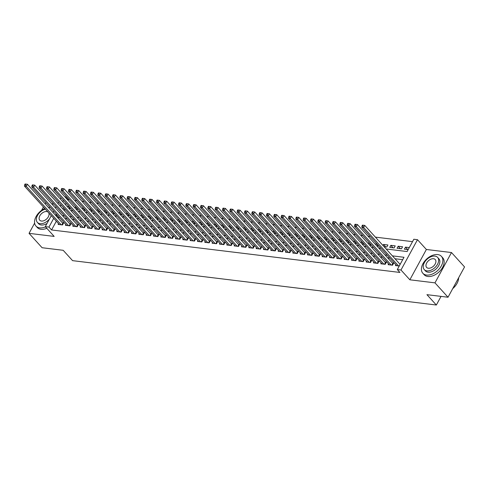 <?xml version="1.0" encoding="UTF-8"?>
<svg xmlns="http://www.w3.org/2000/svg" width="489" height="489" viewBox="0 0 489 489"><rect width="100%" height="100%" fill="white"/><g stroke="black" fill="none" stroke-linecap="round" stroke-linejoin="round"><path stroke-width="0.73" d="M386.145 248.987L407.129 251.548L413.835 239.255L417.496 239.702L400.974 270.014L397.306 269.567L404.006 257.281L392.392 255.863M426.377 249.482L409.849 279.794L434.965 282.856L448.022 297.239L464.55 266.927L451.494 252.544L426.377 249.482L417.496 239.702M53.778 204.035L51.626 203.772M46.449 203.137L45.575 203.033L45.147 203.815M64.75 196.676L65.483 196.767L65.239 197.214M69.517 199.818L68.093 199.64L65.483 196.767M412.527 241.652L375.375 237.122M370.197 236.493L368.046 236.23M362.862 235.594L360.711 235.331M355.527 234.702L353.376 234.439M348.199 233.809L346.041 233.546M340.864 232.911L338.706 232.648M333.529 232.018L331.377 231.755M326.194 231.126L324.042 230.863M318.859 230.227L316.707 229.964M311.53 229.335L309.372 229.072M304.195 228.442L302.043 228.18M296.86 227.544L294.708 227.281M289.525 226.651L287.373 226.389M282.19 225.759L280.038 225.496M274.861 224.861L272.703 224.598M267.526 223.968L265.374 223.705M260.191 223.076L258.039 222.813M252.856 222.177L250.704 221.914M245.527 221.285L243.369 221.022M238.192 220.386L236.034 220.129M230.857 219.494L228.705 219.231M223.522 218.601L221.37 218.338M216.187 217.703L214.035 217.44M208.858 216.81L206.7 216.548M201.523 215.918L199.365 215.655M194.188 215.019L192.036 214.757M186.853 214.127L184.701 213.864M179.518 213.235L177.366 212.972M172.189 212.336L170.031 212.073M164.854 211.444L162.703 211.181M157.519 210.551L155.368 210.288M150.184 209.653L148.033 209.39M142.849 208.76L140.698 208.497M135.52 207.868L133.363 207.605M128.185 206.969L126.034 206.706M120.85 206.077L118.699 205.814M113.515 205.184L111.364 204.922M106.18 204.286L104.029 204.023M98.851 203.393L96.694 203.131M91.516 202.501L89.365 202.238M84.181 201.602L82.03 201.34M76.846 200.71L74.695 200.447M434.965 282.856L451.494 252.544M43.417 206.988L41.565 210.386M34.627 223.112L29.047 233.345L54.163 236.413L45.288 226.633L51.278 215.643M448.022 297.239L426.94 294.665L436.341 305.02L72.586 260.649L63.185 250.301L42.103 247.727L29.047 233.345M395.882 264.781L395.454 265.564L399.238 266.028M388.547 263.889L388.119 264.671L392.52 265.209L393.639 263.161L392.355 263.003M381.212 262.99L380.784 263.779L385.185 264.317L386.304 262.263L385.02 262.11M373.883 262.098L373.455 262.88L377.85 263.418L378.969 261.37L377.685 261.212M366.548 261.205L366.12 261.988L370.521 262.526L371.634 260.478L370.35 260.319M359.213 260.307L358.785 261.095L363.186 261.627L364.305 259.58L363.021 259.427M351.878 259.414L351.45 260.197L355.851 260.735L356.97 258.687L355.686 258.528M344.543 258.522L344.115 259.304L348.516 259.842L349.635 257.795L348.351 257.636M337.214 257.624L336.787 258.412L341.181 258.944L342.3 256.896L341.016 256.743M329.879 256.731L329.452 257.514L333.853 258.051L334.965 256.004L333.681 255.845M322.544 255.833L322.117 256.621L326.518 257.159L327.636 255.111L326.352 254.952M315.209 254.94L314.782 255.729L319.183 256.26L320.301 254.213L319.017 254.06M307.874 254.048L307.447 254.83L311.848 255.368L312.966 253.32L311.682 253.161M300.546 253.149L300.118 253.938L304.519 254.476L305.631 252.428L304.347 252.269M293.211 252.257L292.783 253.045L297.184 253.577L298.296 251.529L297.012 251.377M285.876 251.364L285.448 252.147L289.849 252.685L290.967 250.637L289.684 250.478M278.541 250.466L278.113 251.254L282.514 251.792L283.632 249.745L282.349 249.586M271.212 249.573L270.778 250.362L275.179 250.894L276.297 248.846L275.014 248.693M263.877 248.681L263.449 249.463L267.85 250.001L268.962 247.954L267.679 247.795M256.542 247.782L256.114 248.571L260.515 249.109L261.627 247.061L260.35 246.902M249.207 246.89L248.779 247.678L253.18 248.21L254.298 246.163L253.015 246.01M241.872 245.998L241.444 246.78L245.845 247.318L246.963 245.27L245.68 245.111M234.543 245.099L234.115 245.888L238.51 246.425L239.628 244.378L238.345 244.219M227.208 244.207L226.78 244.995L231.181 245.527L232.293 243.479L231.01 243.326M219.873 243.314L219.445 244.097L223.846 244.634L224.964 242.587L223.681 242.428M212.538 242.416L212.11 243.204L216.511 243.742L217.629 241.694L216.346 241.535M205.203 241.523L204.775 242.306L209.176 242.844L210.294 240.796L209.011 240.643M197.874 240.631L197.446 241.413L201.841 241.951L202.959 239.903L201.676 239.744M190.539 239.732L190.111 240.521L194.512 241.059L195.624 239.011L194.341 238.852M183.204 238.84L182.776 239.622L187.177 240.16L188.296 238.112L187.012 237.96M175.869 237.947L175.441 238.73L179.842 239.268L180.961 237.22L179.677 237.061M168.534 237.049L168.106 237.837L172.507 238.375L173.626 236.321L172.342 236.169M161.205 236.156L160.777 236.939L165.178 237.477L166.291 235.429L165.007 235.276M153.87 235.264L153.442 236.046L157.843 236.584L158.956 234.537L157.672 234.378M146.535 234.365L146.107 235.154L150.508 235.692L151.627 233.638L150.343 233.485M139.2 233.473L138.772 234.255L143.173 234.793L144.292 232.746L143.008 232.587M131.871 232.581L131.437 233.363L135.838 233.901L136.957 231.853L135.673 231.694M124.536 231.682L124.108 232.471L128.509 233.008L129.622 230.955L128.338 230.802M117.201 230.79L116.773 231.572L121.174 232.11L122.287 230.062L121.003 229.903M109.866 229.897L109.438 230.68L113.839 231.218L114.958 229.17L113.674 229.011M102.531 228.999L102.103 229.787L106.504 230.319L107.623 228.271L106.339 228.118M95.202 228.106L94.774 228.889L99.169 229.427L100.288 227.379L99.004 227.22M87.867 227.214L87.439 227.996L91.84 228.534L92.953 226.486L91.669 226.328M80.532 226.315L80.104 227.104L84.505 227.636L85.624 225.588L84.34 225.435M73.197 225.423L72.769 226.205L77.17 226.743L78.289 224.696L77.005 224.537M65.862 224.524L65.434 225.313L69.835 225.851L70.954 223.803L69.67 223.644M70.385 208.442L68.154 205.985L68.649 206.046M77.714 209.335L75.489 206.878L75.984 206.939M85.049 210.227L82.818 207.776L83.313 207.831M92.384 211.126L90.153 208.669L90.648 208.73M99.719 212.018L97.488 209.561L97.983 209.622M107.054 212.911L104.823 210.459L105.318 210.514M114.383 213.809L112.158 211.352L112.653 211.413M121.718 214.702L119.487 212.244L119.982 212.305M129.053 215.594L126.822 213.143L127.317 213.198M136.388 216.493L134.157 214.035L134.652 214.096M143.723 217.385L141.492 214.928L141.987 214.989M151.052 218.277L148.827 215.826L149.322 215.881M158.387 219.176L156.156 216.719L156.651 216.78M165.722 220.068L163.491 217.611L163.986 217.672M173.057 220.967L170.826 218.51L171.321 218.571M180.392 221.859L178.161 219.402L178.656 219.463M187.721 222.752L185.49 220.294L185.991 220.356M195.056 223.65L192.825 221.193L193.32 221.254M202.391 224.543L200.16 222.085L200.655 222.147M209.726 225.435L207.495 222.978L207.99 223.039M217.061 226.334L214.83 223.876L215.325 223.938M224.39 227.226L222.159 224.769L222.654 224.83M231.725 228.118L229.494 225.661L229.989 225.722M239.06 229.017L236.829 226.56L237.324 226.621M246.395 229.909L244.164 227.452L244.659 227.513M253.724 230.802L251.499 228.345L251.994 228.406M261.059 231.7L258.828 229.243L259.323 229.304M268.394 232.593L266.163 230.136L266.658 230.197M275.729 233.485L273.498 231.028L273.993 231.089M283.064 234.384L280.833 231.927L281.328 231.988M290.393 235.276L288.168 232.819L288.663 232.88M297.728 236.169L295.497 233.711L295.992 233.773M305.063 237.067L302.832 234.61L303.327 234.671M312.398 237.96L310.167 235.502L310.662 235.564M319.733 238.852L317.502 236.395L317.997 236.456M327.062 239.751L324.83 237.293L325.332 237.354M334.397 240.643L332.165 238.186L332.661 238.247M341.732 241.535L339.5 239.084L339.996 239.139M349.067 242.434L346.835 239.977L347.331 240.038M356.402 243.326L354.17 240.869L354.666 240.93M363.73 244.219L361.499 241.768L361.994 241.823M371.065 245.117L368.834 242.66L369.329 242.721M378.4 246.01L376.169 243.553L376.664 243.614M385.735 246.902L383.504 244.451L387.905 244.983L386.787 247.031L384.073 246.701M393.064 247.801L390.839 245.344L395.234 245.881L394.122 247.929L389.721 247.391L390.839 245.344M400.399 248.693L398.168 246.236L402.569 246.774L401.457 248.822L397.056 248.284L398.168 246.236M68.093 199.64L67.849 200.087M66.119 203.259L65.404 204.579M63.674 207.746L62.953 209.066M68.723 208.241L70.881 208.503M67.598 207L68.154 205.985M76.058 209.133L78.216 209.396M74.933 207.892L75.489 206.878M83.393 210.025L85.544 210.288M82.268 208.785L82.818 207.776M90.728 210.924L92.879 211.187M89.603 209.683L90.153 208.669M98.063 211.816L100.214 212.079M96.932 210.576L97.488 209.561M105.392 212.709L107.549 212.972M104.267 211.474L104.823 210.459M112.727 213.607L114.878 213.87M111.602 212.367L112.158 211.352M120.062 214.5L122.213 214.763M118.937 213.259L119.487 212.244M127.397 215.392L129.548 215.655M126.272 214.158L126.822 213.143M134.732 216.291L136.883 216.554M133.601 215.05L134.157 214.035M142.061 217.183L144.218 217.446M140.936 215.942L141.492 214.928M149.396 218.076L151.547 218.338M148.271 216.841L148.827 215.826M156.731 218.974L158.882 219.237M155.606 217.733L156.156 216.719M164.066 219.867L166.217 220.129M162.941 218.626L163.491 217.611M171.401 220.759L173.552 221.022M170.27 219.524L170.826 218.51M178.729 221.658L180.887 221.92M177.605 220.417L178.161 219.402M186.064 222.55L188.216 222.813M184.94 221.309L185.49 220.294M193.399 223.442L195.551 223.705M192.275 222.208L192.825 221.193M200.734 224.341L202.886 224.604M199.61 223.1L200.16 222.085M208.063 225.233L210.221 225.496M206.939 223.993L207.495 222.978M215.398 226.126L217.556 226.389M214.274 224.891L214.83 223.876M222.733 227.024L224.885 227.287M221.609 225.784L222.159 224.769M230.068 227.917L232.22 228.18M228.944 226.676L229.494 225.661M237.403 228.815L239.555 229.072M236.279 227.574L236.829 226.56M244.732 229.708L246.89 229.971M243.608 228.467L244.164 227.452M252.067 230.6L254.219 230.863M250.943 229.359L251.499 228.345M259.402 231.499L261.554 231.755M258.278 230.258L258.828 229.243M266.737 232.391L268.889 232.654M265.613 231.15L266.163 230.136M274.072 233.284L276.224 233.546M272.941 232.043L273.498 231.028M281.401 234.182L283.559 234.445M280.276 232.941L280.833 231.927M288.736 235.075L290.888 235.337M287.611 233.834L288.168 232.819M296.071 235.967L298.223 236.23M294.946 234.726L295.497 233.711M303.406 236.865L305.558 237.128M302.281 235.625L302.832 234.61M310.741 237.758L312.893 238.021M309.61 236.517L310.167 235.502M318.07 238.65L320.228 238.913M316.945 237.409L317.502 236.395M325.405 239.549L327.557 239.812M324.28 238.308L324.83 237.293M332.74 240.441L334.892 240.704M331.615 239.2L332.165 238.186M340.075 241.334L342.227 241.597M338.95 240.093L339.5 239.084M347.404 242.232L349.562 242.495M346.279 240.991L346.835 239.977M354.739 243.125L356.897 243.388M353.614 241.884L354.17 240.869M362.074 244.017L364.226 244.28M360.949 242.782L361.499 241.768M369.409 244.916L371.561 245.178M368.284 243.675L368.834 242.66M376.744 245.808L378.896 246.071M375.619 244.567L376.169 243.553M382.948 245.466L383.504 244.451M409.287 247.593L405.503 247.134L404.385 249.182L408.168 249.641M56.333 221.211L51.565 229.958L399.916 272.446L397.306 269.567M402.698 259.677L395.002 258.742M389.825 258.106L387.667 257.844M382.49 257.214L380.338 256.951M375.155 256.315L373.003 256.059M367.82 255.423L365.668 255.16M360.491 254.531L358.333 254.268M353.156 253.632L351.004 253.375M345.821 252.74L343.669 252.477M338.486 251.847L336.334 251.584M331.151 250.949L328.999 250.686M323.822 250.056L321.664 249.793M316.487 249.164L314.335 248.901M309.152 248.265L307 248.002M301.817 247.373L299.665 247.11M294.488 246.48L292.33 246.218M287.153 245.582L284.995 245.319M279.818 244.689L277.666 244.427M272.483 243.797L270.331 243.534M265.148 242.899L262.996 242.636M257.819 242.006L255.661 241.743M250.484 241.114L248.326 240.851M243.149 240.215L240.998 239.952M235.814 239.323L233.663 239.06M228.479 238.43L226.328 238.167M221.15 237.532L218.993 237.269M213.815 236.639L211.664 236.376M206.48 235.747L204.329 235.484M199.145 234.848L196.994 234.586M191.81 233.956L189.659 233.693M184.481 233.064L182.324 232.801M177.146 232.165L174.995 231.902M169.811 231.273L167.66 231.01M162.476 230.38L160.325 230.117M155.141 229.482L152.99 229.219M147.812 228.589L145.655 228.326M140.477 227.697L138.326 227.434M133.142 226.798L130.991 226.535M125.807 225.906L123.656 225.643M118.479 225.007L116.321 224.751M111.144 224.115L108.986 223.852M103.809 223.222L101.657 222.96M96.474 222.324L94.322 222.061M89.139 221.431L86.987 221.169M81.81 220.539L79.652 220.276M74.475 219.64L72.323 219.378M67.14 218.748L64.988 218.485M59.805 217.856L58.264 217.666L58.063 218.039M58.533 223.632L58.105 224.42L62.5 224.952L63.619 222.905L62.335 222.752M400.35 263.981L399.69 263.901M436.341 305.02L441.047 296.389M409.849 279.794L400.974 270.014M51.565 229.958L48.955 227.079L45.288 226.633M63.466 209.628L65.618 209.891M70.801 210.521L72.953 210.783M78.13 211.413L80.288 211.676M85.465 212.312L87.617 212.574M92.8 213.204L94.952 213.467M100.135 214.096L102.287 214.359M107.464 214.995L109.622 215.258M114.799 215.887L116.957 216.15M122.134 216.78L124.285 217.043M129.469 217.678L131.62 217.941M136.804 218.571L138.955 218.834M144.133 219.463L146.29 219.726M151.468 220.362L153.619 220.625M158.803 221.254L160.954 221.517M166.138 222.153L168.289 222.409M173.473 223.045L175.624 223.308M180.802 223.938L182.959 224.2M188.137 224.836L190.288 225.099M195.472 225.729L197.623 225.991M202.807 226.621L204.958 226.884M210.142 227.519L212.293 227.782M217.471 228.412L219.628 228.675M224.806 229.304L226.957 229.567M232.141 230.203L234.292 230.466M239.476 231.095L241.627 231.358M246.804 231.988L248.962 232.251M254.139 232.886L256.297 233.149M261.474 233.779L263.626 234.042M268.809 234.671L270.961 234.934M276.144 235.57L278.296 235.832M283.473 236.462L285.631 236.725M290.808 237.354L292.96 237.617M298.143 238.253L300.295 238.516M305.478 239.145L307.63 239.408M312.813 240.038L314.965 240.301M320.142 240.936L322.3 241.199M327.477 241.829L329.629 242.092M334.812 242.721L336.964 242.984M342.147 243.62L344.299 243.883M349.482 244.512L351.634 244.775M356.811 245.405L358.969 245.667M364.146 246.303L366.298 246.566M371.481 247.196L373.633 247.458M378.816 248.088L380.968 248.351M63.509 200.38L62.788 201.7M61.064 204.873L60.343 206.187M53.008 212.47L53.723 211.156M55.453 207.984L56.174 206.67M57.898 203.497L58.619 202.177M60.349 199.011L61.064 197.69M57.195 214.977L55.654 214.787L55.446 215.166M53.723 218.332L48.955 227.079M387.215 255.234L385.057 254.971M379.88 254.335L377.728 254.072M372.545 253.443L370.393 253.18M365.21 252.55L363.058 252.287M357.875 251.652L355.723 251.389M350.546 250.759L348.388 250.496M343.211 249.867L341.059 249.604M335.876 248.968L333.724 248.705M328.541 248.076L326.389 247.813M321.206 247.183L319.054 246.921M313.877 246.285L311.719 246.022M306.542 245.392L304.39 245.13M299.207 244.5L297.055 244.237M291.872 243.601L289.72 243.339M284.543 242.709L282.385 242.446M277.208 241.817L275.05 241.554M269.873 240.918L267.721 240.655M262.538 240.026L260.386 239.763M255.203 239.133L253.051 238.87M247.874 238.235L245.716 237.972M240.539 237.342L238.387 237.079M233.204 236.444L231.052 236.187M225.869 235.551L223.717 235.288M218.534 234.659L216.382 234.396M211.205 233.76L209.047 233.497M203.87 232.868L201.719 232.605M196.535 231.975L194.384 231.713M189.2 231.077L187.049 230.814M181.865 230.185L179.714 229.922M174.536 229.292L172.379 229.029M167.201 228.394L165.05 228.131M159.866 227.501L157.715 227.238M152.531 226.609L150.38 226.346M145.202 225.71L143.045 225.447M137.867 224.818L135.71 224.555M130.532 223.925L128.381 223.662M123.197 223.027L121.046 222.764M115.862 222.134L113.711 221.872M108.534 221.242L106.376 220.979M101.199 220.343L99.047 220.081M93.864 219.451L91.712 219.188M86.529 218.559L84.377 218.296M79.194 217.66L77.042 217.397M71.865 216.768L69.707 216.505M64.53 215.875L62.378 215.612M58.264 217.666L55.654 214.787M407.734 249.586L405.503 247.134M61.846 224.873L62.757 223.21L27.402 184.267L26.284 186.321L61.217 224.799M25.391 184.891L25.838 184.072L25.104 183.98L24.658 184.799L25.391 184.891L26.284 186.321L24.45 186.095L59.389 224.573M62.757 223.21A1.002 0.373 -151.4 0 0 63.002 223.43L63.24 223.607M27.402 184.267L25.838 184.072M24.658 184.799L24.45 186.095M50.257 207.336A12.561 7.971 -42.2 0 0 48.423 207.428M44.799 208.503A12.561 7.971 -42.2 0 0 35.978 226.071A12.561 7.971 -42.2 0 0 39.695 227.868A12.561 7.971 -42.2 0 0 45.495 226.865M35.978 226.071L37.28 227.507A12.561 7.971 -42.2 0 0 40.997 229.304A12.561 7.971 -42.2 0 0 46.803 228.302M47.011 223.467A9.046 5.74 137.8 0 1 41.259 225.001A9.046 5.74 137.8 0 1 38.582 223.705L37.378 222.385A9.046 5.74 -42.2 0 0 40.055 223.681A9.046 5.74 -42.2 0 0 49.542 218.821M45.385 209.151A9.046 5.74 -42.2 0 0 37.739 215.044A9.046 5.74 -42.2 0 0 37.378 222.385M48.02 212.055A5.831 3.698 -42.2 0 0 46.669 211.554A5.831 3.698 -42.2 0 0 40.599 214.622A5.831 3.698 -42.2 0 0 39.762 220.221A5.831 3.698 -42.2 0 0 41.486 221.059A5.831 3.698 -42.2 0 0 47.305 218.283A5.831 3.698 -42.2 0 0 48.686 212.788M437.716 254.573A12.561 7.971 -42.2 0 0 424.635 261.193A12.561 7.971 -42.2 0 0 422.832 273.259A12.561 7.971 -42.2 0 0 426.549 275.056A12.561 7.971 -42.2 0 0 439.629 268.437A12.561 7.971 -42.2 0 0 441.433 256.37A12.561 7.971 -42.2 0 0 437.716 254.573M422.832 273.259L424.134 274.696A12.561 7.971 -42.2 0 0 427.851 276.493A12.561 7.971 -42.2 0 0 440.931 269.873A12.561 7.971 -42.2 0 0 442.734 257.807L441.433 256.37M437.624 257.41L438.829 258.73A9.046 5.74 137.8 0 1 437.527 267.422A9.046 5.74 137.8 0 1 428.107 272.19A9.046 5.74 137.8 0 1 425.436 270.894L424.232 269.567A9.046 5.74 -42.2 0 0 426.909 270.863A9.046 5.74 -42.2 0 0 436.329 266.095A9.046 5.74 -42.2 0 0 437.624 257.41A9.046 5.74 -42.2 0 0 434.947 256.114A9.046 5.74 -42.2 0 0 425.534 260.882A9.046 5.74 -42.2 0 0 424.232 269.567M428.34 268.241A5.831 3.698 -42.2 0 0 434.409 265.172A5.831 3.698 -42.2 0 0 435.247 259.573A5.831 3.698 -42.2 0 0 433.523 258.736A5.831 3.698 -42.2 0 0 427.453 261.811A5.831 3.698 -42.2 0 0 426.616 267.41A5.831 3.698 -42.2 0 0 428.34 268.241M452.79 288.498A12.561 7.971 -42.2 0 0 457.612 282.202A12.561 7.971 -42.2 0 0 458.633 277.77M457.576 282.287A12.262 7.781 137.8 0 1 457.533 282.373A12.262 7.781 137.8 0 1 452.735 288.602M69.181 225.771L70.086 224.103L34.731 185.166L33.619 187.214L68.552 225.692M32.72 185.783L33.173 184.964L32.439 184.873L31.993 185.692L32.72 185.783L33.619 187.214L31.785 186.987L66.718 225.472M70.086 224.103A1.002 0.373 -151.4 0 0 70.337 224.329L70.569 224.5M34.731 185.166L33.173 184.964M31.993 185.692L31.785 186.987M76.516 226.664L77.421 225.001L42.066 186.058L40.954 188.106L75.887 226.59M40.055 186.676L40.501 185.857L39.768 185.771L39.322 186.59L40.055 186.676L40.954 188.106L39.12 187.886L74.053 226.364M77.421 225.001A1.002 0.373 -151.4 0 0 77.672 225.221L77.904 225.398M42.066 186.058L40.501 185.857M39.322 186.59L39.12 187.886M83.845 227.556L84.756 225.894L49.401 186.951L48.283 189.005L83.222 227.483M47.39 187.574L47.836 186.755L47.103 186.664L46.657 187.483L47.39 187.574L48.283 189.005L46.449 188.778L81.388 227.257M84.756 225.894A1.002 0.373 -151.4 0 0 85 226.114L85.239 226.291M49.401 186.951L47.836 186.755M46.657 187.483L46.449 188.778M91.18 228.455L92.091 226.786L56.736 187.849L55.618 189.897L90.557 228.375M54.725 188.467L55.171 187.648L54.438 187.556L53.992 188.375L54.725 188.467L55.618 189.897L53.784 189.671L88.723 228.155M92.091 226.786A1.002 0.373 -151.4 0 0 92.335 227.012L92.574 227.183M56.736 187.849L55.171 187.648M53.992 188.375L53.784 189.671M98.515 229.347L99.42 227.685L64.071 188.742L62.953 190.789L97.886 229.274M62.06 189.359L62.506 188.54L61.773 188.454L61.327 189.274L62.06 189.359L62.953 190.789L61.119 190.569L96.052 229.048M99.42 227.685A1.002 0.373 -151.4 0 0 99.67 227.905L99.909 228.082M64.071 188.742L62.506 188.54M61.327 189.274L61.119 190.569M105.85 230.24L106.755 228.577L71.4 189.64L70.288 191.688L105.221 230.166M69.389 190.258L69.841 189.439L69.108 189.347L68.656 190.166L69.389 190.258L70.288 191.688L68.454 191.462L103.387 229.94M106.755 228.577A1.002 0.373 -151.4 0 0 107.005 228.797L107.238 228.974M71.4 189.64L69.841 189.439M68.656 190.166L68.454 191.462M113.185 231.138L114.09 229.469L78.735 190.533L77.617 192.58L112.556 231.059M76.724 191.15L77.17 190.331L76.437 190.239L75.991 191.058L76.724 191.15L77.617 192.58L75.789 192.354L110.722 230.839M114.09 229.469A1.002 0.373 -151.4 0 0 114.34 229.696L114.573 229.867M78.735 190.533L77.17 190.331M75.991 191.058L75.789 192.354M120.514 232.03L121.425 230.368L86.07 191.425L84.952 193.473L119.891 231.957M84.059 192.043L84.505 191.223L83.772 191.138L83.326 191.957L84.059 192.043L84.952 193.473L83.118 193.253L118.057 231.731M121.425 230.368A1.002 0.373 -151.4 0 0 121.669 230.588L121.908 230.765M86.07 191.425L84.505 191.223M83.326 191.957L83.118 193.253M127.849 232.923L128.76 231.26L93.405 192.324L92.287 194.371L127.226 232.85M91.394 192.941L91.84 192.122L91.107 192.03L90.661 192.849L91.394 192.941L92.287 194.371L90.453 194.145L125.392 232.623M128.76 231.26A1.002 0.373 -151.4 0 0 129.004 231.48L129.243 231.658M93.405 192.324L91.84 192.122M90.661 192.849L90.453 194.145M135.184 233.821L136.089 232.153L100.74 193.216L99.622 195.264L134.554 233.742M98.729 193.833L99.175 193.014L98.442 192.923L97.996 193.748L98.729 193.833L99.622 195.264L97.788 195.038L132.721 233.522M136.089 232.153A1.002 0.373 -151.4 0 0 136.339 232.379L136.578 232.55M100.74 193.216L99.175 193.014M97.996 193.748L97.788 195.038M142.519 234.714L143.424 233.051L108.069 194.109L106.957 196.156L141.889 234.641M106.058 194.726L106.504 193.907L105.771 193.821L105.324 194.64L106.058 194.726L106.957 196.156L105.123 195.936L140.056 234.414M143.424 233.051A1.002 0.373 -151.4 0 0 143.674 233.271L143.907 233.449M108.069 194.109L106.504 193.907M105.324 194.64L105.123 195.936M149.854 235.606L150.759 233.944L115.404 195.007L114.285 197.055L149.224 235.533M113.393 195.624L113.839 194.805L113.106 194.714L112.659 195.533L113.393 195.624L114.285 197.055L112.452 196.829L147.391 235.307M150.759 233.944A1.002 0.373 -151.4 0 0 151.009 234.164L151.242 234.341M115.404 195.007L113.839 194.805M112.659 195.533L112.452 196.829M157.183 236.505L158.094 234.836L122.739 195.9L121.62 197.947L156.559 236.425M120.728 196.517L121.174 195.698L120.441 195.612L119.994 196.431L120.728 196.517L121.62 197.947L119.787 197.721L154.726 236.205M158.094 234.836A1.002 0.373 -151.4 0 0 158.338 235.062L158.577 235.233M122.739 195.9L121.174 195.698M119.994 196.431L119.787 197.721M164.518 237.397L165.429 235.735L130.074 196.792L128.955 198.84L163.894 237.324M128.063 197.415L128.509 196.59L127.776 196.505L127.329 197.324L128.063 197.415L128.955 198.84L127.122 198.62L162.061 237.098M165.429 235.735A1.002 0.373 -151.4 0 0 165.673 235.955L165.912 236.132M130.074 196.792L128.509 196.59M127.329 197.324L127.122 198.62M171.853 238.29L172.758 236.627L137.403 197.69L136.29 199.738L171.223 238.216M135.398 198.308L135.844 197.489L135.111 197.397L134.664 198.216L135.398 198.308L136.29 199.738L134.457 199.512L169.39 237.99M172.758 236.627A1.002 0.373 -151.4 0 0 173.008 236.847L173.24 237.024M137.403 197.69L135.844 197.489M134.664 198.216L134.457 199.512M179.188 239.188L180.093 237.52L144.738 198.583L143.625 200.631L178.558 239.109M142.727 199.2L143.173 198.381L142.44 198.296L141.993 199.115L142.727 199.2L143.625 200.631L141.792 200.404L176.725 238.889M180.093 237.52A1.002 0.373 -151.4 0 0 180.343 237.746L180.575 237.917M144.738 198.583L143.173 198.381M141.993 199.115L141.792 200.404M186.517 240.081L187.428 238.418L152.073 199.475L150.954 201.523L185.893 240.007M150.062 200.099L150.508 199.28L149.775 199.188L149.328 200.007L150.062 200.099L150.954 201.523L149.121 201.303L184.06 239.781M187.428 238.418A1.002 0.373 -151.4 0 0 187.678 238.638L187.91 238.815M152.073 199.475L150.508 199.28M149.328 200.007L149.121 201.303M193.852 240.973L194.763 239.31L159.408 200.374L158.289 202.422L193.228 240.9M157.397 200.991L157.843 200.172L157.11 200.08L156.663 200.9L157.397 200.991L158.289 202.422L156.456 202.195L191.395 240.674M194.763 239.31A1.002 0.373 -151.4 0 0 195.007 239.531L195.245 239.708M159.408 200.374L157.843 200.172M156.663 200.9L156.456 202.195M201.187 241.872L202.098 240.209L166.743 201.266L165.624 203.314L200.557 241.792M164.732 201.884L165.178 201.065L164.445 200.979L163.998 201.798L164.732 201.884L165.624 203.314L163.791 203.088L198.73 241.572M202.098 240.209A1.002 0.373 -151.4 0 0 202.342 240.429L202.58 240.606M166.743 201.266L165.178 201.065M163.998 201.798L163.791 203.088M208.522 242.764L209.426 241.101L174.072 202.159L172.959 204.206L207.892 242.691M172.067 202.782L172.513 201.963L171.78 201.871L171.333 202.691L172.067 202.782L172.959 204.206L171.126 203.986L206.058 242.465M209.426 241.101A1.002 0.373 -151.4 0 0 209.677 241.321L209.909 241.499M174.072 202.159L172.513 201.963M171.333 202.691L171.126 203.986M215.857 243.663L216.761 241.994L181.407 203.057L180.294 205.105L215.227 243.583M179.396 203.675L179.842 202.856L179.108 202.764L178.662 203.583L179.396 203.675L180.294 205.105L178.461 204.879L213.393 243.357M216.761 241.994A1.002 0.373 -151.4 0 0 217.012 242.214L217.244 242.391M181.407 203.057L179.842 202.856M178.662 203.583L178.461 204.879M223.186 244.555L224.096 242.892L188.742 203.95L187.623 205.997L222.562 244.476M186.731 204.567L187.177 203.748L186.443 203.662L185.997 204.481L186.731 204.567L187.623 205.997L185.789 205.777L220.728 244.256M224.096 242.892A1.002 0.373 -151.4 0 0 224.341 243.112L224.579 243.29M188.742 203.95L187.177 203.748M185.997 204.481L185.789 205.777M230.521 245.447L231.431 243.785L196.077 204.842L194.958 206.89L229.897 245.374M194.066 205.466L194.512 204.647L193.778 204.555L193.332 205.374L194.066 205.466L194.958 206.89L193.124 206.67L228.063 245.148M231.431 243.785A1.002 0.373 -151.4 0 0 231.676 244.005L231.914 244.182M196.077 204.842L194.512 204.647M193.332 205.374L193.124 206.67M237.856 246.346L238.76 244.677L203.412 205.741L202.293 207.788L237.226 246.267M201.401 206.358L201.847 205.539L201.113 205.447L200.667 206.266L201.401 206.358L202.293 207.788L200.459 207.562L235.392 246.04M238.76 244.677A1.002 0.373 -151.4 0 0 239.011 244.897L239.249 245.075M203.412 205.741L201.847 205.539M200.667 206.266L200.459 207.562M245.191 247.238L246.095 245.576L210.741 206.633L209.628 208.681L244.561 247.159M208.73 207.25L209.182 206.431L208.448 206.346L207.996 207.165L208.73 207.25L209.628 208.681L207.794 208.461L242.727 246.939M246.095 245.576A1.002 0.373 -151.4 0 0 246.346 245.796L246.578 245.973M210.741 206.633L209.182 206.431M207.996 207.165L207.794 208.461M252.526 248.131L253.43 246.468L218.076 207.525L216.957 209.573L251.896 248.057M216.065 208.149L216.511 207.33L215.777 207.238L215.331 208.057L216.065 208.149L216.957 209.573L215.129 209.353L250.062 247.831M253.43 246.468A1.002 0.373 -151.4 0 0 253.681 246.688L253.913 246.866M218.076 207.525L216.511 207.33M215.331 208.057L215.129 209.353M259.855 249.029L260.765 247.361L225.411 208.424L224.292 210.472L259.231 248.95M223.4 209.041L223.846 208.222L223.112 208.131L222.666 208.95L223.4 209.041L224.292 210.472L222.458 210.246L257.397 248.724M260.765 247.361A1.002 0.373 -151.4 0 0 261.01 247.581L261.248 247.758M225.411 208.424L223.846 208.222M222.666 208.95L222.458 210.246M267.19 249.922L268.1 248.259L232.746 209.316L231.627 211.364L266.566 249.842M230.735 209.934L231.181 209.115L230.447 209.029L230.001 209.848L230.735 209.934L231.627 211.364L229.793 211.144L264.732 249.622M268.1 248.259A1.002 0.373 -151.4 0 0 268.345 248.479L268.583 248.656M232.746 209.316L231.181 209.115M230.001 209.848L229.793 211.144M274.525 250.814L275.429 249.152L240.081 210.209L238.962 212.257L273.895 250.741M238.07 210.832L238.516 210.013L237.782 209.922L237.336 210.741L238.07 210.832L238.962 212.257L237.128 212.037L272.061 250.515M275.429 249.152A1.002 0.373 -151.4 0 0 275.68 249.372L275.918 249.549M240.081 210.209L238.516 210.013M237.336 210.741L237.128 212.037M281.86 251.713L282.764 250.044L247.41 211.107L246.297 213.155L281.23 251.633M245.399 211.725L245.845 210.906L245.117 210.814L244.665 211.633L245.399 211.725L246.297 213.155L244.463 212.929L279.396 251.413M282.764 250.044A1.002 0.373 -151.4 0 0 283.015 250.264L283.247 250.441M247.41 211.107L245.845 210.906M244.665 211.633L244.463 212.929M289.195 252.605L290.099 250.943L254.745 212L253.626 214.048L288.565 252.526M252.734 212.617L253.18 211.798L252.446 211.713L252 212.532L252.734 212.617L253.626 214.048L251.792 213.827L286.731 252.306M290.099 250.943A1.002 0.373 -151.4 0 0 290.35 251.163L290.582 251.34M254.745 212L253.18 211.798M252 212.532L251.792 213.827M296.523 253.498L297.434 251.835L262.08 212.892L260.961 214.946L295.9 253.424M260.069 213.516L260.515 212.697L259.781 212.605L259.335 213.424L260.069 213.516L260.961 214.946L259.127 214.72L294.066 253.198M297.434 251.835A1.002 0.373 -151.4 0 0 297.679 252.055L297.917 252.232M262.08 212.892L260.515 212.697M259.335 213.424L259.127 214.72M303.858 254.396L304.769 252.727L269.415 213.791L268.296 215.838L303.235 254.317M267.404 214.408L267.85 213.589L267.116 213.497L266.67 214.316L267.404 214.408L268.296 215.838L266.462 215.612L301.401 254.097M304.769 252.727A1.002 0.373 -151.4 0 0 305.014 252.954L305.252 253.125M269.415 213.791L267.85 213.589M266.67 214.316L266.462 215.612M311.193 255.289L312.098 253.626L276.743 214.683L275.631 216.731L310.564 255.209M274.739 215.301L275.185 214.482L274.451 214.396L274.005 215.215L274.739 215.301L275.631 216.731L273.797 216.511L308.73 254.989M312.098 253.626A1.002 0.373 -151.4 0 0 312.349 253.846L312.581 254.023M276.743 214.683L275.185 214.482M274.005 215.215L273.797 216.511M318.528 256.181L319.433 254.518L284.078 215.576L282.966 217.629L317.899 256.108M282.067 216.199L282.514 215.38L281.78 215.288L281.334 216.107L282.067 216.199L282.966 217.629L281.132 217.403L316.065 255.881M319.433 254.518A1.002 0.373 -151.4 0 0 319.684 254.738L319.916 254.916M284.078 215.576L282.514 215.38M281.334 216.107L281.132 217.403M325.857 257.08L326.768 255.411L291.413 216.474L290.295 218.522L325.234 257M289.402 217.092L289.849 216.272L289.115 216.181L288.669 217L289.402 217.092L290.295 218.522L288.461 218.296L323.4 256.78M326.768 255.411A1.002 0.373 -151.4 0 0 327.019 255.637L327.251 255.808M291.413 216.474L289.849 216.272M288.669 217L288.461 218.296M333.192 257.972L334.103 256.309L298.748 217.367L297.63 219.414L332.569 257.899M296.737 217.984L297.184 217.165L296.45 217.079L296.004 217.898L296.737 217.984L297.63 219.414L295.796 219.194L330.735 257.672M334.103 256.309A1.002 0.373 -151.4 0 0 334.348 256.529L334.586 256.707M298.748 217.367L297.184 217.165M296.004 217.898L295.796 219.194M340.527 258.864L341.438 257.202L306.083 218.259L304.965 220.313L339.898 258.791M304.072 218.883L304.519 218.063L303.785 217.972L303.339 218.791L304.072 218.883L304.965 220.313L303.131 220.087L338.07 258.565M341.438 257.202A1.002 0.373 -151.4 0 0 341.683 257.422L341.921 257.599M306.083 218.259L304.519 218.063M303.339 218.791L303.131 220.087M347.862 259.763L348.767 258.094L313.412 219.158L312.3 221.205L347.233 259.683M311.407 219.775L311.854 218.956L311.12 218.864L310.674 219.683L311.407 219.775L312.3 221.205L310.466 220.979L345.399 259.463M348.767 258.094A1.002 0.373 -151.4 0 0 349.018 258.32L349.25 258.492M313.412 219.158L311.854 218.956M310.674 219.683L310.466 220.979M355.197 260.655L356.102 258.993L320.747 220.05L319.635 222.098L354.568 260.582M318.736 220.667L319.183 219.848L318.449 219.763L318.003 220.582L318.736 220.667L319.635 222.098L317.801 221.878L352.734 260.356M356.102 258.993A1.002 0.373 -151.4 0 0 356.353 259.213L356.585 259.39M320.747 220.05L319.183 219.848M318.003 220.582L317.801 221.878M362.526 261.548L363.437 259.885L328.082 220.949L326.964 222.996L361.903 261.474M326.071 221.566L326.518 220.747L325.784 220.655L325.338 221.474L326.071 221.566L326.964 222.996L325.13 222.77L360.069 261.248M363.437 259.885A1.002 0.373 -151.4 0 0 363.682 260.105L363.92 260.282M328.082 220.949L326.518 220.747M325.338 221.474L325.13 222.77M369.861 262.446L370.772 260.778L335.417 221.841L334.299 223.889L369.238 262.367M333.406 222.458L333.853 221.639L333.119 221.548L332.673 222.367L333.406 222.458L334.299 223.889L332.465 223.662L367.404 262.147M370.772 260.778A1.002 0.373 -151.4 0 0 371.017 261.004L371.255 261.175M335.417 221.841L333.853 221.639M332.673 222.367L332.465 223.662M377.196 263.339L378.101 261.676L342.752 222.733L341.634 224.781L376.567 263.265M340.741 223.351L341.188 222.532L340.454 222.446L340.008 223.265L340.741 223.351L341.634 224.781L339.8 224.561L374.733 263.039M378.101 261.676A1.002 0.373 -151.4 0 0 378.352 261.896L378.59 262.073M342.752 222.733L341.188 222.532M340.008 223.265L339.8 224.561M384.531 264.231L385.436 262.569L350.081 223.632L348.969 225.68L383.902 264.158M348.07 224.249L348.523 223.43L347.789 223.339L347.337 224.158L348.07 224.249L348.969 225.68L347.135 225.453L382.068 263.932M385.436 262.569A1.002 0.373 -151.4 0 0 385.687 262.789L385.919 262.966M350.081 223.632L348.523 223.43M347.337 224.158L347.135 225.453M391.866 265.13L392.771 263.461L357.416 224.524L356.298 226.572L391.237 265.05M355.405 225.142L355.851 224.323L355.118 224.231L354.672 225.056L355.405 225.142L356.298 226.572L354.47 226.346L389.403 264.83M392.771 263.461A1.002 0.373 -151.4 0 0 393.022 263.687L393.254 263.858M357.416 224.524L355.851 224.323M354.672 225.056L354.47 226.346M399.195 266.022L400.106 264.36L364.751 225.417L363.633 227.464L398.572 265.949M362.74 226.034L363.186 225.215L362.453 225.129L362.007 225.949L362.74 226.034L363.633 227.464L361.799 227.244L396.738 265.723M364.751 225.417L363.186 225.215M362.007 225.949L361.799 227.244M62.195 224.916L63.002 223.43M69.524 225.814L70.337 224.329M76.859 226.707L77.672 225.221M84.194 227.599L85 226.114M91.529 228.497L92.335 227.012M98.864 229.39L99.67 227.905M106.192 230.282L107.005 228.797M113.527 231.181L114.34 229.696M120.862 232.073L121.669 230.588M128.197 232.966L129.004 231.48M135.526 233.864L136.339 232.379M142.861 234.757L143.674 233.271M150.196 235.649L151.009 234.164M157.531 236.548L158.338 235.062M164.866 237.44L165.673 235.955M172.195 238.332L173.008 236.847M179.53 239.231L180.343 237.746M186.865 240.123L187.678 238.638M194.2 241.016L195.007 239.531M201.535 241.914L202.342 240.429M208.864 242.807L209.677 241.321M216.199 243.699L217.012 242.214M223.534 244.598L224.341 243.112M230.869 245.49L231.676 244.005M238.204 246.383L239.011 244.897M245.533 247.281L246.346 245.796M252.868 248.174L253.681 246.688M260.203 249.066L261.01 247.581M267.538 249.965L268.345 248.479M274.867 250.857L275.68 249.372M282.202 251.756L283.015 250.264M289.537 252.648L290.35 251.163M296.872 253.54L297.679 252.055M304.207 254.439L305.014 252.954M311.536 255.331L312.349 253.846M318.871 256.224L319.684 254.738M326.206 257.122L327.019 255.637M333.541 258.015L334.348 256.529M340.876 258.907L341.683 257.422M348.205 259.806L349.018 258.32M355.54 260.698L356.353 259.213M362.875 261.591L363.682 260.105M370.21 262.489L371.017 261.004M377.545 263.382L378.352 261.896M384.874 264.274L385.687 262.789M392.209 265.172L393.022 263.687"/></g></svg>
